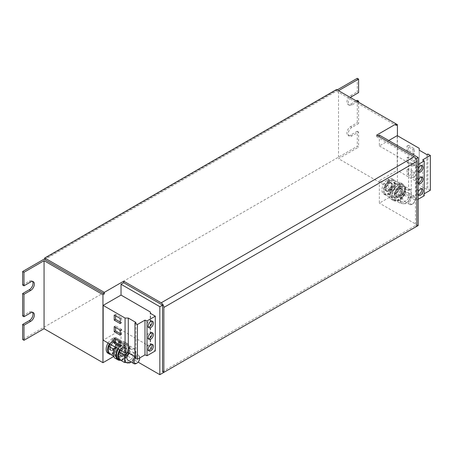 <?xml version="1.0" encoding="UTF-8"?>
<svg xmlns="http://www.w3.org/2000/svg" width="453" height="453" viewBox="0 0 453 453"><rect width="100%" height="100%" fill="white"/><g stroke="black" fill="none" stroke-linecap="round" stroke-linejoin="round"><path stroke-width="0.34" stroke-dasharray="2.27 1.7" d="M151.863 344.365A3.703 2.14 120 0 0 151.319 343.765A3.703 2.14 120 0 0 148.465 344.756A3.703 2.14 120 0 0 146.846 348.482A3.703 2.14 120 0 0 147.616 350.18A3.703 2.14 120 0 0 148.408 350.35M151.863 332.774A3.703 2.14 120 0 0 151.319 332.174A3.703 2.14 120 0 0 148.465 333.165A3.703 2.14 120 0 0 146.846 336.89A3.703 2.14 120 0 0 147.616 338.589A3.703 2.14 120 0 0 148.408 338.759M151.863 321.183A3.703 2.14 120 0 0 151.319 320.582A3.703 2.14 120 0 0 148.465 321.573A3.703 2.14 120 0 0 146.846 325.299A3.703 2.14 120 0 0 147.616 326.992A3.703 2.14 120 0 0 148.408 327.162M418.176 180.373A3.703 2.14 120 0 0 417.83 182.072A3.703 2.14 120 0 0 418.176 183.369M421.505 177.18A3.703 2.14 120 0 0 420.962 176.579A3.703 2.14 120 0 0 418.108 177.57A3.703 2.14 120 0 0 416.494 181.296A3.703 2.14 120 0 0 417.258 182.995A3.703 2.14 120 0 0 418.176 183.148M418.176 191.97A3.703 2.14 120 0 0 417.83 193.663A3.703 2.14 120 0 0 418.176 194.96M421.505 188.776A3.703 2.14 120 0 0 420.962 188.171A3.703 2.14 120 0 0 418.108 189.161A3.703 2.14 120 0 0 416.494 192.887A3.703 2.14 120 0 0 417.258 194.586A3.703 2.14 120 0 0 418.176 194.745M418.176 168.782A3.703 2.14 120 0 0 417.83 170.481A3.703 2.14 120 0 0 418.176 171.778M421.505 165.588A3.703 2.14 120 0 0 420.962 164.988A3.703 2.14 120 0 0 418.108 165.979A3.703 2.14 120 0 0 416.494 169.705A3.703 2.14 120 0 0 417.258 171.404A3.703 2.14 120 0 0 418.176 171.557M412.094 196.523A4.734 2.735 -60 0 1 414.455 196.285A4.734 2.735 -60 0 1 415.435 198.454A4.734 2.735 -60 0 1 412.094 204.246L412.094 204.246A4.734 2.735 -60 0 1 409.727 204.484A4.734 2.735 -60 0 1 409.002 200.69A4.734 2.735 -60 0 1 412.094 196.523M405.996 193.001A4.734 2.735 -60 0 1 408.363 192.768A4.734 2.735 -60 0 1 409.087 196.557A4.734 2.735 -60 0 1 405.996 200.73A4.734 2.735 -60 0 1 403.629 200.962A4.734 2.735 -60 0 1 402.904 197.168A4.734 2.735 -60 0 1 405.996 193.001M412.689 197.553A3.89 2.248 -60 0 1 415.435 199.139A3.89 2.248 -60 0 1 412.689 203.907L412.094 204.246L412.689 203.907A3.89 2.248 -60 0 1 409.937 202.315A3.89 2.248 -60 0 1 412.689 197.553M399.705 189.371A4.734 2.735 -60 0 1 402.071 189.133A4.734 2.735 -60 0 1 402.796 192.927A4.734 2.735 -60 0 1 399.705 197.095A4.734 2.735 -60 0 1 397.338 197.332A4.734 2.735 -60 0 1 396.613 193.539A4.734 2.735 -60 0 1 399.705 189.371M398.363 188.595A4.734 2.735 -60 0 1 400.729 188.363A4.734 2.735 -60 0 1 401.454 192.151A4.734 2.735 -60 0 1 398.363 196.325A4.734 2.735 -60 0 1 396.001 196.557A4.734 2.735 -60 0 1 395.271 192.768A4.734 2.735 -60 0 1 398.363 188.595M395.69 183.188A9.462 5.464 120 0 0 389.506 191.528A9.462 5.464 120 0 0 390.956 199.11A9.462 5.464 120 0 0 395.69 198.641A9.462 5.464 120 0 0 401.873 190.3A9.462 5.464 120 0 0 400.418 182.718A9.462 5.464 120 0 0 395.69 183.188M399.614 184.144A9.462 5.464 120 0 0 392.451 192.265A9.462 5.464 120 0 0 393.634 200.656A9.462 5.464 120 0 0 397.117 200.775A9.462 5.464 120 0 0 404.28 192.655A9.462 5.464 120 0 0 403.096 184.263A9.462 5.464 120 0 0 399.614 184.144M389.399 183.42A4.734 2.735 -60 0 1 391.766 183.182A4.734 2.735 -60 0 1 392.491 186.976A4.734 2.735 -60 0 1 389.399 191.143A4.734 2.735 -60 0 1 387.032 191.381A4.734 2.735 -60 0 1 386.307 187.587A4.734 2.735 -60 0 1 389.399 183.42M388.057 190.373A4.734 2.735 120 0 0 391.149 186.206A4.734 2.735 120 0 0 390.424 182.412A4.734 2.735 120 0 0 388.057 182.644A4.734 2.735 120 0 0 384.965 186.817A4.734 2.735 120 0 0 385.69 190.605A4.734 2.735 120 0 0 388.057 190.373M134.943 356.896A4.734 2.735 -60 0 1 136.364 355.713A4.734 2.735 -60 0 1 138.726 355.475A4.734 2.735 -60 0 1 139.705 357.644A4.734 2.735 -60 0 1 136.364 363.442M128.98 353.227A4.734 2.735 -60 0 1 130.266 352.191A4.734 2.735 -60 0 1 132.633 351.958A4.734 2.735 -60 0 1 133.358 355.747A4.734 2.735 -60 0 1 130.266 359.92A4.734 2.735 -60 0 1 127.899 360.152M135.458 358.119A3.89 2.248 -60 0 1 136.959 356.743A3.89 2.248 -60 0 1 139.688 357.949M123.975 348.561A4.734 2.735 -60 0 1 126.342 348.323A4.734 2.735 -60 0 1 127.067 352.117A4.734 2.735 -60 0 1 123.975 356.29A4.734 2.735 -60 0 1 121.608 356.522A4.734 2.735 -60 0 1 120.883 352.728A4.734 2.735 -60 0 1 123.975 348.561M122.633 347.785A4.734 2.735 -60 0 1 125 347.553A4.734 2.735 -60 0 1 125.724 351.347A4.734 2.735 -60 0 1 122.633 355.514A4.734 2.735 -60 0 1 120.272 355.747A4.734 2.735 -60 0 1 119.547 351.958A4.734 2.735 -60 0 1 122.633 347.785M115.226 358.3A9.462 5.464 120 0 0 119.96 357.83A9.462 5.464 120 0 0 126.144 349.495A9.462 5.464 120 0 0 124.688 341.907A9.462 5.464 120 0 0 119.96 342.377A9.462 5.464 120 0 0 115.328 347.202M120.277 360.243A9.462 5.464 120 0 0 121.387 359.965A9.462 5.464 120 0 0 128.55 351.851A9.462 5.464 120 0 0 127.367 343.453A9.462 5.464 120 0 0 123.884 343.34A9.462 5.464 120 0 0 118.007 348.748M113.669 342.61A4.734 2.735 -60 0 1 116.036 342.377A4.734 2.735 -60 0 1 116.761 346.166A4.734 2.735 -60 0 1 113.669 350.339A4.734 2.735 -60 0 1 111.302 350.571A4.734 2.735 -60 0 1 110.577 346.777A4.734 2.735 -60 0 1 113.669 342.61M112.327 349.563A4.734 2.735 120 0 0 115.419 345.396A4.734 2.735 120 0 0 114.694 341.602A4.734 2.735 120 0 0 112.327 341.834A4.734 2.735 120 0 0 109.235 346.007A4.734 2.735 120 0 0 109.966 349.801A4.734 2.735 120 0 0 112.327 349.563M392.411 178.969A8.709 5.028 120 0 1 392.411 189.026A8.709 5.028 120 0 1 383.702 194.048A8.709 5.028 120 0 1 382.309 187.287A8.709 5.028 120 0 1 387.723 179.603L387.723 182.468L388.391 182.083L388.391 179.218A8.709 5.028 120 0 1 392.411 178.969L393.753 179.739A8.709 5.028 120 0 0 389.733 179.988L388.391 179.218M379.359 135.119L379.359 145.94L388.731 140.526M379.359 145.94L408.606 162.825L408.606 197.599L379.359 180.713L397.23 170.396L397.23 135.623M379.359 180.713L379.359 203.125L397.428 192.689L338.533 158.692L358.612 147.1L357.275 146.325L22.65 339.518M397.428 135.736L397.428 192.689M108.074 343.012A8.709 5.028 120 0 1 111.993 338.793L111.993 341.658L112.661 341.273L112.661 338.408A8.709 5.028 120 0 1 116.681 338.159L118.023 338.935A8.709 5.028 120 0 0 114.003 339.178L112.661 338.408M107.978 353.244A8.709 5.028 120 0 0 116.681 348.215A8.709 5.028 120 0 0 116.681 338.159M150.203 311.924L150.203 346.704L121.03 329.858L121.03 352.27L138.114 362.134M121.03 329.858L103.159 340.175M113.714 356.494L121.03 352.27M162.525 371.59L415.497 225.532L415.497 159.077L416.052 158.754M44.734 259.535L336.528 91.07L396.092 125.458M396.092 123.912L338.533 90.685L338.533 158.692M337.196 89.915L44.734 258.765M376.681 135.119L376.681 136.664L378.023 135.894M376.681 136.664L415.497 159.077M357.275 100.345L357.275 122.757L358.612 123.527L351.919 127.395A5.204 3.007 120 0 0 348.521 131.982A5.204 3.007 120 0 0 349.314 136.149A5.204 3.007 120 0 0 351.919 135.894L358.612 132.027L358.612 147.1M358.612 102.276L358.612 123.527M358.612 132.027L357.275 131.257L357.275 146.325M22.65 315.951L29.343 312.083A5.204 3.007 -60 0 1 31.948 311.828A5.204 3.007 -60 0 1 32.525 312.366M22.65 285.039L29.343 281.171A5.204 3.007 -60 0 1 31.948 280.917A5.204 3.007 -60 0 1 32.525 281.455M357.275 78.318L357.275 91.846L358.612 92.616M356.268 100.923L350.582 104.207A5.204 3.007 -60 0 1 347.978 104.467A5.204 3.007 -60 0 1 347.179 100.294A5.204 3.007 -60 0 1 350.582 95.708L357.275 91.846M357.275 131.257L350.582 135.119A5.204 3.007 -60 0 1 347.978 135.379A5.204 3.007 -60 0 1 347.179 131.206A5.204 3.007 -60 0 1 350.582 126.619L357.275 122.757M418.176 225.532L379.359 203.125M350.52 97.605A5.204 3.007 120 0 0 349.314 105.238A5.204 3.007 120 0 0 351.919 104.983L357.61 101.698M416.834 226.307L415.497 225.532M336.528 89.524L336.528 91.07M150.203 346.704L150.606 348.244L150.606 313.47M150.606 348.244L155.288 350.95M134.943 357.825L135.94 357.247L134.943 356.67M135.94 357.247L135.94 322.468M408.606 162.825L411.284 163.057L411.284 197.831L415.967 200.537L418.176 199.258M408.606 197.599L411.284 197.831M408.374 145.3L414.393 148.777L414.393 153.878L408.374 150.402L408.374 145.3L407.032 146.076L413.057 149.552L414.393 148.777M414.393 160.373L414.393 165.47L408.374 161.993L408.374 156.891L414.393 160.373L413.057 161.143L413.057 166.245L414.393 165.47M408.374 173.584L408.374 168.488L414.393 171.964L414.393 177.061L408.374 173.584L407.032 174.36L407.032 169.258L408.374 168.488M419.212 148.312L419.212 183.091L397.23 170.396M411.284 163.057L415.967 165.758L418.176 164.484M430.35 190.22L427.87 188.788L426.868 189.365L419.212 184.943L419.212 183.091M424.223 195.764L422.791 194.586L424.223 193.759M419.212 150.169L419.212 184.943M426.868 154.592L426.868 189.365M415.967 165.758L415.967 200.537M422.791 159.807L422.791 194.586M427.87 154.014L427.87 188.788M120.272 350.056L124.45 345.56L129.807 346.041L129.326 349.331L129.807 353.176L135.141 356.256L132.944 359.863L130.968 361.924M129.807 353.176L126.653 356.234L124.45 359.841L129.785 362.921M124.45 359.841L119.099 359.359M127.151 352.825A7.571 4.371 -60 0 1 127.587 352.247L129.785 348.64L135.141 349.121L135.617 352.966L135.141 356.256M124.45 345.56L129.785 348.64M129.807 346.041L135.141 349.121M127.587 352.247A7.571 4.371 -60 0 1 132.944 349.155A7.571 4.371 -60 0 1 135.617 352.966A7.571 4.371 -60 0 1 132.944 359.863A7.571 4.371 -60 0 1 130.855 361.862M118.386 348.963A8.709 5.028 120 0 1 123.001 344.342L122.718 347.355L123.76 348.3A4.824 2.786 120 0 0 120.56 352.547A4.824 2.786 120 0 0 121.291 356.449A4.824 2.786 120 0 0 126.121 353.663A4.824 2.786 120 0 0 126.121 348.091A4.824 2.786 120 0 0 124.422 348L124.915 345.798A7.571 4.371 120 0 0 124.247 346.092L124.054 348.125L124.722 347.83L123.618 347.536L123.386 347.055L123.663 344.048A8.709 5.028 120 0 1 126.987 344.11L128.329 344.88A8.709 5.028 120 0 0 125.005 344.818L123.663 344.048M123.001 344.342L124.337 345.118L124.247 346.092A7.571 4.371 -60 0 0 121.296 348.617A7.571 4.371 120 0 0 118.618 355.514A7.571 4.371 120 0 0 121.296 359.325A7.571 4.371 120 0 0 126.653 356.234A7.571 4.371 120 0 0 129.326 349.331A7.571 4.371 120 0 0 126.653 345.526A7.571 4.371 120 0 0 124.915 345.798L125.005 344.818M109.966 344.104L114.145 339.608L119.501 340.09L119.02 343.38L119.501 347.23L124.835 350.305L122.633 353.912L119.479 356.97L117.282 357.004L113.601 356.183M119.501 347.23L116.342 350.282L114.145 353.889L119.479 356.97M114.145 353.889L108.794 353.408M124.835 350.305L125.311 347.015A7.571 4.371 -60 0 0 122.633 343.204A7.571 4.371 -60 0 0 117.282 346.296L119.479 342.689L124.835 343.17L125.311 347.015A7.571 4.371 -60 0 1 122.633 353.912A7.571 4.371 -60 0 1 117.282 357.004A7.571 4.371 120 0 1 114.603 353.198A7.571 4.371 -60 0 1 117.282 346.296L114.128 349.354L114.603 353.198L114.128 356.488M114.145 339.608L119.479 342.689M119.501 340.09L124.835 343.17M111.993 341.658L113.063 342.587A4.824 2.786 120 0 0 110.187 346.845A4.824 2.786 120 0 0 110.985 350.497A4.824 2.786 120 0 0 115.815 347.711A4.824 2.786 120 0 0 115.815 342.14A4.824 2.786 120 0 0 113.737 342.202L114.003 340.112A7.571 4.371 120 0 0 113.335 340.497L113.335 342.434L114.003 342.049L112.661 341.273M111.993 338.793L113.335 339.569L113.335 340.497A7.571 4.371 -60 0 0 110.991 342.666A7.571 4.371 120 0 0 108.312 349.563A7.571 4.371 120 0 0 110.991 353.374A7.571 4.371 120 0 0 116.342 350.282A7.571 4.371 120 0 0 119.02 343.38A7.571 4.371 120 0 0 116.342 339.574A7.571 4.371 120 0 0 114.003 340.112L114.003 339.178M122.718 347.355L123.386 347.055M118.284 359.189A8.709 5.028 120 0 0 126.987 354.167A8.709 5.028 120 0 0 126.987 344.11M124.337 345.118A8.709 5.028 120 0 0 119.722 349.739M120.809 360.35A8.709 5.028 120 0 0 128.828 353.991A8.709 5.028 120 0 0 128.329 344.88M123.76 348.3L124.054 348.125L123.76 348.3M113.335 339.569A8.709 5.028 120 0 0 109.416 343.787M110.504 354.399A8.709 5.028 120 0 0 118.522 348.04A8.709 5.028 120 0 0 118.023 338.935M389.857 197.298L390.333 194.003L389.857 190.158L384.523 187.078L386.72 183.476L389.874 180.419L395.231 180.9L394.75 184.19L395.231 188.035L400.565 191.115L398.363 194.722L395.209 197.774L393.011 197.814L389.857 197.298L384.523 194.218L386.72 194.184A7.571 4.371 120 0 0 392.072 191.092L389.874 194.699L395.209 197.774M395.231 188.035L392.072 191.092A7.571 4.371 120 0 0 394.75 184.19A7.571 4.371 120 0 0 392.072 180.385A7.571 4.371 120 0 0 389.733 180.917A7.571 4.371 120 0 0 389.065 181.308L389.065 183.244L389.733 182.853L389.733 179.988M389.874 194.699L386.72 194.184A7.571 4.371 120 0 1 384.042 190.373L384.523 194.218M384.523 187.078L384.042 190.373A7.571 4.371 120 0 1 386.72 183.476A7.571 4.371 -60 0 1 389.065 181.308L389.065 180.379A8.709 5.028 120 0 0 383.646 188.063A8.709 5.028 120 0 0 385.044 194.824A8.709 5.028 120 0 0 393.753 189.796A8.709 5.028 120 0 0 393.753 179.739M389.857 190.158L393.011 187.106L395.209 183.499L400.565 183.98L401.041 187.825L400.565 191.115M389.874 180.419L395.209 183.499M395.231 180.9L400.565 183.98M398.363 184.014A7.571 4.371 -60 0 1 401.041 187.825A7.571 4.371 -60 0 1 398.363 194.722A7.571 4.371 -60 0 1 393.011 197.814A7.571 4.371 120 0 1 390.333 194.003A7.571 4.371 -60 0 1 393.011 187.106A7.571 4.371 -60 0 1 398.363 184.014M400.163 203.25L400.639 199.954L400.163 196.109L394.829 193.029L397.026 189.422L400.18 186.37L405.537 186.846L405.056 190.141L405.537 193.986L410.871 197.066L408.674 200.673L405.514 203.725L403.317 203.765L400.163 203.25L394.829 200.169L397.026 200.13A7.571 4.371 120 0 0 402.383 197.044L400.18 200.645L405.514 203.725M405.537 193.986L402.383 197.044A7.571 4.371 120 0 0 405.056 190.141A7.571 4.371 120 0 0 402.383 186.33A7.571 4.371 120 0 0 400.639 186.602A7.571 4.371 120 0 0 399.976 186.902L399.784 188.935L400.452 188.641L400.735 185.628L399.393 184.858L399.116 187.865L398.447 188.165L398.685 188.641A4.824 2.786 120 0 0 395.492 192.893A4.824 2.786 120 0 0 396.222 196.795A4.824 2.786 120 0 0 401.047 194.009A4.824 2.786 120 0 0 401.047 188.437A4.824 2.786 120 0 0 399.348 188.346L399.116 187.865M400.18 200.645L397.026 200.13A7.571 4.371 120 0 1 394.348 196.325L394.829 200.169M394.829 193.029L394.348 196.325A7.571 4.371 120 0 1 397.026 189.422A7.571 4.371 -60 0 1 399.976 186.902L400.067 185.923A8.709 5.028 120 0 0 394.087 193.561A8.709 5.028 120 0 0 395.35 200.775A8.709 5.028 120 0 0 404.059 195.747A8.709 5.028 120 0 0 404.059 185.69A8.709 5.028 120 0 0 400.735 185.628M400.163 196.109L403.317 193.057L405.514 189.45L410.871 189.926L411.347 193.771L410.871 197.066M400.18 186.37L405.514 189.45M405.537 186.846L410.871 189.926M411.347 193.771A7.571 4.371 -60 0 1 408.674 200.673A7.571 4.371 -60 0 1 403.317 203.765A7.571 4.371 120 0 1 400.639 199.954A7.571 4.371 -60 0 1 403.317 193.057A7.571 4.371 -60 0 1 408.674 189.966A7.571 4.371 -60 0 1 411.347 193.771M398.447 188.165L398.731 185.152A8.709 5.028 120 0 0 392.751 192.791A8.709 5.028 120 0 0 394.014 200A8.709 5.028 120 0 0 402.717 194.971A8.709 5.028 120 0 0 402.717 184.92A8.709 5.028 120 0 0 399.393 184.858M398.731 185.152L400.067 185.923M399.348 188.346L400.452 188.641L400.152 188.81A4.824 2.786 120 0 1 401.851 188.895L400.322 188.839M399.682 189.122C397.309 190.809 396.137 193.012 396.165 195.724L397.021 197.259A4.824 2.786 120 0 0 401.851 194.473A4.824 2.786 120 0 0 401.851 188.895L401.047 188.437C401.771 188.272 401.987 189.473 401.709 192.038C399.835 197.129 396.279 197.525 396.222 196.795L397.021 197.259A4.824 2.786 120 0 1 396.29 193.357A4.824 2.786 120 0 1 399.489 189.105L399.784 188.935L398.685 188.641M387.723 179.603L389.065 180.379M387.723 182.468L387.995 182.933A4.824 2.786 120 0 0 385.112 187.191A4.824 2.786 120 0 0 385.911 190.843A4.824 2.786 120 0 0 390.741 188.057A4.824 2.786 120 0 0 390.741 182.485A4.824 2.786 120 0 0 388.663 182.548L388.391 182.083M388.663 182.548L389.467 183.012A4.824 2.786 120 0 1 391.545 182.95L389.642 183.035M388.991 183.414C385.945 185.872 385.565 189.309 385.86 189.773L386.715 191.308A4.824 2.786 120 0 0 391.545 188.522A4.824 2.786 120 0 0 391.545 182.95L390.741 182.485C391.46 182.321 391.681 183.527 391.403 186.087C389.529 191.177 385.973 191.574 385.911 190.843L386.715 191.308A4.824 2.786 120 0 1 385.916 187.655A4.824 2.786 120 0 1 388.793 183.397L387.995 182.933M407.032 169.258L413.057 172.735L413.057 177.836L407.032 174.36M413.057 177.836L414.393 177.061M413.057 172.735L414.393 171.964M413.057 166.245L407.032 162.769L407.032 157.667L413.057 161.143M407.032 157.667L408.374 156.891M407.032 162.769L408.374 161.993M413.057 149.552L413.057 154.654L407.032 151.177L407.032 146.076M407.032 151.177L408.374 150.402M413.057 154.654L414.393 153.878M120.255 345.254L121.591 346.024L121.591 340.928L115.572 337.445L115.572 338.991M115.572 337.445L114.23 338.221M121.591 346.024L120.255 346.8M121.591 340.928L120.255 341.698M120.255 333.663L121.591 334.433L120.255 335.209M121.591 334.433L121.591 329.331L120.255 330.107M121.591 329.331L115.572 325.854L115.572 327.4M115.572 325.854L114.23 326.63M120.255 322.072L121.591 322.842L121.591 317.74L115.572 314.263L114.23 315.039M121.591 317.74L120.255 318.516M115.572 314.263L115.572 315.809M121.591 322.842L120.255 323.618M350.582 135.119L351.919 135.894M350.582 126.619L351.919 127.395M350.582 104.207L351.919 104.983M350.582 95.708L351.919 96.483M29.343 281.171L30.679 281.947M29.343 312.083L30.679 312.859M122.956 347.836A4.824 2.786 120 0 0 119.762 352.083A4.824 2.786 120 0 0 120.492 355.984A4.824 2.786 120 0 0 125.317 353.198A4.824 2.786 120 0 0 125.317 347.627A4.824 2.786 120 0 0 123.618 347.536M112.265 342.128A4.824 2.786 120 0 0 109.383 346.381A4.824 2.786 120 0 0 110.181 350.033A4.824 2.786 120 0 0 115.011 347.247A4.824 2.786 120 0 0 115.011 341.675A4.824 2.786 120 0 0 112.933 341.738M151.319 343.765L152.655 344.535M151.319 332.174L152.655 332.944M151.319 320.582L152.655 321.353M417.258 182.995L418.6 183.765M417.258 194.586L418.6 195.356M417.258 171.404L418.6 172.174M414.455 196.285L408.363 192.768M415.435 199.139L415.435 198.454M402.071 189.133L400.729 188.363M390.956 199.11L393.634 200.656M391.766 183.182L390.424 182.412M138.726 355.475L132.633 351.958M139.705 357.938L139.705 357.644M126.342 348.323L125 347.553M116.036 342.377L114.694 341.602M347.978 135.379L349.314 136.149M347.978 104.467L349.314 105.238M31.948 280.917L33.284 281.687M31.948 311.828L33.284 312.598M111.302 350.571L109.966 349.801M124.688 341.907L127.367 343.453M123.958 348.312C121.58 349.999 120.407 352.202 120.436 354.914L121.291 356.449L120.492 355.984C120.549 356.715 124.105 356.318 125.979 351.228C126.262 348.668 126.042 347.462 125.317 347.627L126.121 348.091L124.592 348.029M113.261 342.604C110.215 345.061 109.836 348.499 110.13 348.963L110.985 350.497L110.181 350.033C110.243 350.769 113.799 350.367 115.674 345.282C115.951 342.717 115.73 341.517 115.011 341.675L115.815 342.14L113.913 342.225M121.608 356.522L120.272 355.747M387.032 191.381L385.69 190.605M400.418 182.718L403.096 184.263M394.014 200L395.35 200.775M402.717 184.92L404.059 185.69M383.702 194.048L385.044 194.824M397.338 197.332L396.001 196.557M409.727 204.484L403.629 200.962M420.962 164.988L422.304 165.758M420.962 188.171L422.304 188.941M420.962 176.579L422.304 177.35M147.616 326.992L148.952 327.768M147.616 338.589L148.952 339.359M147.616 350.18L148.952 350.95"/><path stroke-width="0.68" d="M153.42 346.234A3.703 2.14 120 0 0 152.655 344.535A3.703 2.14 120 0 0 149.801 345.531A3.703 2.14 120 0 0 148.188 349.257A3.703 2.14 120 0 0 148.952 350.95A3.703 2.14 120 0 0 151.806 349.959A3.703 2.14 120 0 0 153.42 346.234M148.408 350.35A3.703 2.14 120 0 0 152.083 345.458A3.703 2.14 120 0 0 151.863 344.365M153.42 334.642A3.703 2.14 120 0 0 152.655 332.944A3.703 2.14 120 0 0 149.801 333.94A3.703 2.14 120 0 0 148.188 337.666A3.703 2.14 120 0 0 148.952 339.359A3.703 2.14 120 0 0 151.806 338.368A3.703 2.14 120 0 0 153.42 334.642M148.408 338.759A3.703 2.14 120 0 0 152.083 333.867A3.703 2.14 120 0 0 151.863 332.774M153.42 323.051A3.703 2.14 120 0 0 152.655 321.353A3.703 2.14 120 0 0 149.801 322.343A3.703 2.14 120 0 0 148.188 326.075A3.703 2.14 120 0 0 148.952 327.768A3.703 2.14 120 0 0 151.806 326.777A3.703 2.14 120 0 0 153.42 323.051M148.408 327.162A3.703 2.14 120 0 0 152.083 322.276A3.703 2.14 120 0 0 151.863 321.183M418.176 183.369A3.703 2.14 120 0 0 418.6 183.765A3.703 2.14 120 0 0 421.454 182.774A3.703 2.14 120 0 0 423.068 179.048A3.703 2.14 120 0 0 422.304 177.35A3.703 2.14 120 0 0 418.176 180.373M418.176 183.148A3.703 2.14 120 0 0 421.732 178.272A3.703 2.14 120 0 0 421.505 177.18M418.176 194.96A3.703 2.14 120 0 0 418.6 195.356A3.703 2.14 120 0 0 421.454 194.365A3.703 2.14 120 0 0 423.068 190.639A3.703 2.14 120 0 0 422.304 188.941A3.703 2.14 120 0 0 418.176 191.97M418.176 194.745A3.703 2.14 120 0 0 421.732 189.864A3.703 2.14 120 0 0 421.505 188.776M418.176 171.778A3.703 2.14 120 0 0 418.6 172.174A3.703 2.14 120 0 0 421.454 171.183A3.703 2.14 120 0 0 423.068 167.457A3.703 2.14 120 0 0 422.304 165.758A3.703 2.14 120 0 0 418.176 168.782M418.176 171.557A3.703 2.14 120 0 0 421.732 166.681A3.703 2.14 120 0 0 421.505 165.588M139.688 357.949A3.89 2.248 -60 0 1 139.705 358.329A3.89 2.248 -60 0 1 136.959 363.096L136.364 363.442A4.734 2.735 -60 0 1 133.997 363.674A4.734 2.735 -60 0 1 134.943 356.896M136.364 363.442L136.959 363.096A3.89 2.248 -60 0 1 134.32 362.343A3.89 2.248 -60 0 1 135.458 358.119M115.328 347.202A9.462 5.464 120 0 0 115.226 358.3L117.905 359.846A9.462 5.464 120 0 0 120.277 360.243M118.007 348.748A9.462 5.464 120 0 0 117.905 359.846M388.731 140.526L397.23 135.623L419.212 148.312L419.212 150.169L426.868 154.592L427.87 154.014L430.35 155.447L430.35 190.22L424.223 193.759M397.428 124.688L396.092 123.912L396.092 125.458L397.428 124.688L397.428 135.736M108.074 343.012A8.709 5.028 120 0 0 107.978 353.244L109.315 354.014A8.709 5.028 120 0 0 110.504 354.399M103.159 305.401L103.159 340.175L125.068 352.825L125.068 318.051L103.159 305.401L121.03 295.084L121.03 284.263L159.847 306.675L162.525 305.129L162.525 371.59L163.861 372.36L416.834 226.307L416.834 161.393A3.788 2.186 -120 0 0 414.161 156.755L376.681 135.119L396.092 123.912L336.528 89.524L44.734 257.989L44.734 259.535L104.298 293.923L102.961 294.699L102.961 362.7L113.714 356.494M159.847 306.675L159.847 374.682L418.176 225.532L418.176 157.531L379.359 135.119L378.023 135.894M416.052 158.754L418.176 157.531M338.533 90.685L358.612 79.094L357.275 78.318L337.196 89.915M44.734 258.765L22.65 271.511L23.986 272.287L44.066 260.696L102.961 294.699M32.525 312.366A5.204 3.007 -60 0 1 32.531 316.613A5.204 3.007 -60 0 1 29.343 320.588L22.65 324.45L23.986 325.22L23.986 340.294L44.066 328.697L102.961 362.7M22.65 324.45L22.65 339.518L23.986 340.294M32.525 281.455A5.204 3.007 -60 0 1 32.531 285.701A5.204 3.007 -60 0 1 29.343 289.677L22.65 293.538L22.65 315.951L23.986 316.721L23.986 294.308L30.679 290.447A5.204 3.007 120 0 0 34.083 285.86A5.204 3.007 120 0 0 33.284 281.687A5.204 3.007 120 0 0 30.679 281.947L23.986 285.809L22.65 285.039L22.65 271.511M22.65 293.538L23.986 294.308M356.268 100.923L357.275 100.345L358.612 101.115L358.612 102.276M23.986 272.287L23.986 285.809M23.986 325.22L30.679 321.358A5.204 3.007 120 0 0 34.083 316.772A5.204 3.007 120 0 0 33.284 312.598A5.204 3.007 120 0 0 30.679 312.859L23.986 316.721M44.066 260.696L44.066 328.697M138.114 362.134L159.847 374.682M155.288 316.177L147.027 320.945L144.983 320.118L137.423 324.478L134.943 323.046L134.943 357.825L137.423 359.257L144.983 354.892L147.027 355.718L155.288 350.95L155.288 316.177L150.606 313.47L150.203 311.924L121.03 295.084M357.61 101.698L358.612 101.115M358.612 79.094L358.612 92.616L351.919 96.483A5.204 3.007 120 0 0 350.52 97.605M162.525 305.129L123.709 282.717L121.03 284.263M123.709 282.717L123.709 281.171L161.183 302.814A3.788 2.186 60 0 1 163.861 307.445L163.861 372.36M123.709 281.171L104.298 292.378L104.298 293.923M104.298 292.378L44.734 257.989M114.23 315.039L114.23 320.135L120.255 323.618L120.255 318.516L114.23 315.039M120.255 335.209L120.255 330.107L114.23 326.63L114.23 331.732L120.255 335.209M114.23 343.323L120.255 346.8L120.255 341.698L114.23 338.221L114.23 343.323L115.572 342.547L120.255 345.254M134.943 356.67L128.284 352.825L125.068 352.825M134.943 323.046L135.94 322.468L128.284 318.051L125.068 318.051M128.284 352.825L128.284 318.051M147.027 355.718L147.027 320.945M144.983 354.892L144.983 320.118M137.423 359.257L137.423 324.478M418.176 164.484L424.223 160.991L422.791 159.807L430.35 155.447M418.176 199.258L424.223 195.764L424.223 160.991M130.968 361.924L129.785 362.921L124.433 362.44L119.099 359.359L118.618 355.514L119.099 352.219L124.433 355.299L124.909 359.144L124.433 362.44M124.433 355.299L126.993 352.944M119.099 352.219L120.272 350.056M133.997 363.674L127.899 360.152A4.734 2.735 -60 0 1 128.98 353.227M130.855 361.862A7.571 4.371 -60 0 1 127.587 362.955A7.571 4.371 120 0 1 124.909 359.144A7.571 4.371 -60 0 1 127.151 352.825M114.173 349.563L108.794 346.273L108.312 349.563L108.794 353.408L113.601 356.183M108.794 346.273L109.966 344.104M118.386 348.963A8.709 5.028 120 0 0 118.284 359.189L119.62 359.965A8.709 5.028 120 0 0 120.809 360.35M119.722 349.739A8.709 5.028 120 0 0 119.62 359.965M109.416 343.787A8.709 5.028 120 0 0 109.315 354.014M115.572 338.991L115.572 342.547M115.572 327.4L115.572 330.956L120.255 333.663M115.572 330.956L114.23 331.732M115.572 315.809L115.572 319.365L114.23 320.135M115.572 319.365L120.255 322.072M29.343 289.677L30.679 290.447M29.343 320.588L30.679 321.358M163.861 307.445L416.834 161.393M161.183 302.814L414.161 156.755M139.705 358.329L139.705 357.938"/></g></svg>
